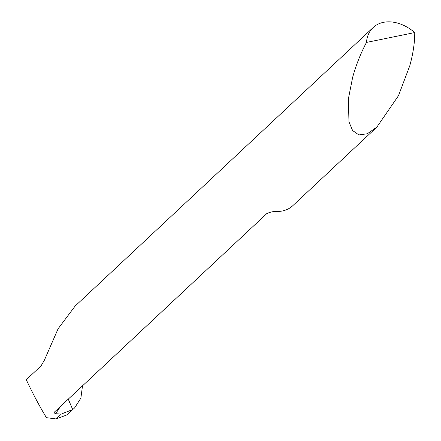 <?xml version="1.0" encoding="UTF-8"?>
<svg xmlns="http://www.w3.org/2000/svg" width="441" height="441" viewBox="0 0 441 441"><rect width="100%" height="100%" fill="white"/><g stroke="black" fill="none" stroke-linecap="round" stroke-linejoin="round"><path stroke-width="0.66" d="M414.733 32.562A37.639 27.21 46.9 0 0 373.174 27.513A37.639 27.21 46.9 0 0 366.465 42.435C360.666 53.433 356.058 65.07 352.646 77.346L348.368 98.927L348.963 121.854L352.607 130.547L358.886 134.935L367.325 133.761L376.851 127.113L398.488 95.686L409.821 65.654C413.167 53.389 414.805 42.358 414.733 32.562L366.465 42.435M60.483 406.426L55.632 413.746L61.327 414.055L72.699 409.507L68.267 399.149L72.699 409.507L66.9 414.931L56.09 418.95L46.426 417.66C40.01 407.087 33.577 395.053 27.138 381.57L26.267 379.723L41.041 365.92L44.37 360.209L58.074 328.821L75.152 306.048L373.174 27.513M266.772 213.62A37.639 27.21 -133.1 0 1 266.7 213.687C270.074 211.983 273.767 211.25 277.791 211.476A37.639 27.21 46.9 0 0 292.664 205.798L376.851 127.113M61.327 414.055L56.09 418.95M55.632 413.746L53.973 412.804L54.745 411.784M266.744 213.642L54.182 412.302M74.601 407.919L66.9 414.931L74.601 407.919L80.874 398.162L82.5 385.847M54.48 412.032L266.811 213.587"/></g></svg>
